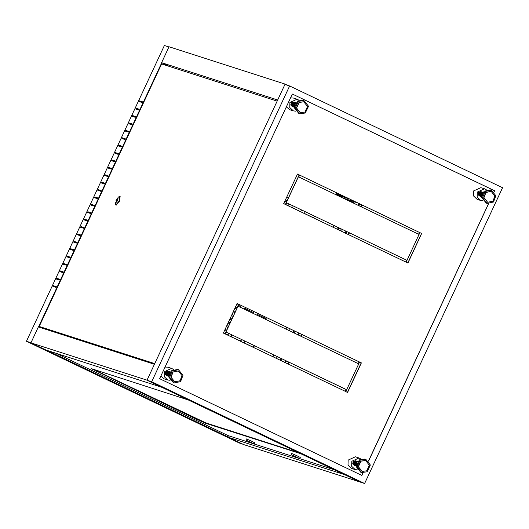 <?xml version="1.0" encoding="UTF-8"?>
<svg xmlns="http://www.w3.org/2000/svg" width="529" height="529" viewBox="0 0 529 529"><rect width="100%" height="100%" fill="white"/><g stroke="black" fill="none" stroke-linecap="round" stroke-linejoin="round"><path stroke-width="0.79" d="M360.943 459.066L358.986 457.975L351.792 461.262L351.659 466.294L355.237 469.633L357.465 469.891M358.986 457.975L355.323 456.798L348.128 460.085L347.996 465.117L351.573 468.456L355.237 469.633M173.565 369.473L171.608 368.382L164.407 371.669L164.274 376.701L167.858 380.04L170.08 380.291M160.856 376.033L164.195 378.863L167.858 380.04M486.455 189.904L484.498 188.813L477.303 192.1L477.171 197.132L480.749 200.471L482.977 200.729M484.498 188.813L480.835 187.636L473.64 190.923L473.508 195.955L477.085 199.294L480.749 200.471M299.077 100.312L297.119 99.221L289.918 102.507L289.786 107.539L293.37 110.878L295.592 111.13M286.368 106.871L289.707 109.701L293.37 110.878M289.614 85.936L284.906 84.422L146.983 380.199L359.912 482.012L364.626 483.526L502.55 187.749L289.614 85.936L151.691 381.713L364.626 483.526M419.907 232.621L421.587 233.421L407.799 262.986M359.568 362.021L361.241 362.821L347.454 392.392M359.753 203.857L419.457 232.403L418.598 234.235M299.599 175.092L359.303 203.639L358.444 205.477M285.362 204.445L299.149 174.881L297.47 174.074L299.149 174.881M345.516 233.203L346.369 231.371L286.672 202.825M405.67 261.967L406.523 260.129L346.826 231.59M299.414 333.263L359.112 361.81L358.259 363.641M239.26 304.499L298.958 333.045L298.105 334.877M225.017 333.845L238.804 304.281L237.131 303.481L238.804 304.281M285.171 362.61L286.03 360.771L226.326 332.232M345.325 391.374L346.184 389.536L286.48 360.99L285.627 362.828L345.424 391.42L346.283 389.569L286.487 360.976M286.136 360.804L285.27 362.656L225.473 334.063L226.333 332.212L286.03 360.771M361.347 362.861L347.553 392.439L345.781 391.586L359.575 362.008L361.241 362.821M359.217 361.843L358.358 363.688L298.554 335.095L299.421 333.25L359.112 361.81M299.064 333.078L298.204 334.93L238.4 306.337L239.267 304.486L298.958 333.045M299.255 174.914L285.462 204.492L283.683 203.639L297.477 174.061M346.475 231.404L345.616 233.249L285.812 204.657L286.678 202.812L346.369 231.371M406.629 260.162L405.769 262.014L345.966 233.421L346.832 231.57L406.523 260.129M419.557 232.436L418.697 234.287L358.9 205.695L359.76 203.844L419.457 232.403M359.403 203.672L358.543 205.523L298.746 176.931L299.606 175.079L359.303 203.639M237.137 303.467L223.344 333.045L225.116 333.892L238.91 304.314M421.686 233.454L407.899 263.032L406.12 262.186L419.914 232.608L421.587 233.421M171.608 368.382L167.944 367.205L165.041 367.047M297.119 99.221L293.456 98.044L290.553 97.885M494.099 191.908L494.641 190.744L292.352 94.023L159.599 378.718L361.889 475.439L363.106 472.827M368.587 461.07L488.617 203.665M151.691 381.713L146.983 380.199M361.79 475.392L362.987 472.82M368.508 460.984L488.498 203.658M494.02 191.829L494.536 190.711L292.345 94.036M298.389 101.317L303.963 100.563L308.506 106.269L305.286 113.021L299.712 113.775L295.169 108.075L298.389 101.317M300.194 112.644L296.346 107.916L298.997 102.348L303.692 101.766M299.209 102.421L303.798 101.799L307.541 106.494L304.889 112.055L300.3 112.677L296.557 107.982L299.209 102.421M292.398 106.64L290.752 105.026L291.334 102.705L293.575 102.011L295.208 103.492M294.303 106.316L292.504 106.673L290.857 105.059L291.439 102.738L293.674 102.044L295.261 103.4M294.296 106.428L292.603 106.706L290.963 105.092L291.545 102.771L293.78 102.077L295.314 103.314L294.276 102.666L292.418 103.241L291.982 105.304M294.283 106.521L292.709 106.739L291.069 105.126L291.644 102.811L293.886 102.11L295.361 103.234M294.276 106.613L292.815 106.772L291.175 105.159L291.75 102.844L293.992 102.143L295.4 103.168L294.693 102.798L292.835 103.38L292.398 105.436M295.4 103.175L294.58 103.75L293.998 106.071L294.276 106.693L292.921 106.805L291.281 105.192L291.856 102.877L294.098 102.176L295.447 103.102L294.474 103.717L293.893 106.031L294.269 106.812L293.132 106.871L291.486 105.258L292.068 102.943L294.303 102.242L295.519 102.996L294.369 103.684L293.787 105.998L294.269 106.904L293.231 106.904L291.591 105.291L292.173 102.976L294.408 102.276L295.552 102.943M295.466 103.076L293.152 103.479L292.669 105.397L294.269 106.772L293.026 106.838L291.38 105.225L291.962 102.91L294.203 102.209L295.486 103.043L293.258 103.512L292.815 105.575M294.269 106.957L293.337 106.944L291.697 105.331L292.272 103.01L294.514 102.309L295.579 102.904M294.269 107.01L293.443 106.977L291.803 105.364L292.378 103.043L294.62 102.348L295.612 102.864L294.157 103.618L293.582 105.932L294.269 107.05L293.549 107.01L291.902 105.397L292.484 103.076L294.726 102.381L295.632 102.831L294.051 103.585L293.476 105.899L294.269 107.103L292.008 105.43L292.59 103.109L294.832 102.414L295.658 102.798M294.269 107.136L292.114 105.463L292.696 103.142L294.931 102.447L295.678 102.771L295.037 102.481L292.802 103.181L292.22 105.496L294.269 107.162L293.37 105.866L293.952 103.552L295.665 102.791M295.685 102.758L293.846 103.512L293.264 105.833L294.269 107.189L292.325 105.529L292.901 103.215L295.704 102.732L293.006 103.248L292.431 105.562L294.269 107.215L292.53 105.595L293.112 103.281L295.724 102.705L293.529 103.413L292.954 105.734L294.269 107.242L292.636 105.628L293.218 103.314L295.731 102.699L293.324 103.347L292.742 105.661L294.269 107.248L292.848 105.701L293.43 103.38L295.731 102.699M294.269 107.228L293.059 105.767L293.635 103.446L295.718 102.719L293.74 103.479L293.159 105.8L294.269 107.208M294.269 106.984L293.688 105.965L294.263 103.651L295.566 102.93M294.283 106.56L294.679 103.783L295.321 103.294M294.296 106.395L295.235 103.439L294.064 102.6L292.206 103.175L291.724 105.092L293.086 106.428L294.309 106.289M293.463 102.514L292.101 103.142L291.618 105.059L292.98 106.395L294.316 106.184L295.129 103.624M294.355 105.906L295.003 103.882M294.441 105.463L294.812 104.292M291.142 105.033L291.578 102.97L293.436 102.395L294.898 104.101M294.402 105.648L292.557 106.263L291.201 104.927L291.684 103.01L293.542 102.428L294.97 103.935M294.369 105.82L292.663 106.296L291.307 104.96L291.79 103.043L293.648 102.461L295.037 103.803M295.03 103.829L294.349 105.965L292.768 106.329L291.413 104.993L291.896 103.076L293.754 102.494L294.613 102.963M294.666 103.016L295.096 103.697M292.187 106.038L291.829 105.674M291.558 105.172L292.001 103.109L293.859 102.533L295.149 103.598M293.509 102.514L295.195 103.519L294.613 103.948L294.177 106.012M294.296 106.375L293.185 106.461L291.829 105.126L292.312 103.208L294.17 102.633L295.275 103.38M292.087 105.337L292.524 103.274L294.064 102.652M294.084 102.652L294.574 102.758M294.646 102.785L295.122 103.062M295.162 103.095L294.303 103.849L293.866 105.912M292.187 105.37L292.63 103.307L294.481 102.732L295.367 103.221M292.292 105.403L292.729 103.34L294.587 102.765L295.394 103.181L294.197 103.816L293.76 105.879M292.504 105.469L292.94 103.413L294.798 102.831L295.433 103.115L293.985 103.75L293.549 105.807M292.61 105.509L293.046 103.446L294.904 102.864L295.453 103.095L293.886 103.71L293.443 105.774M294.269 106.818L293.086 105.529L293.569 103.611L295.466 103.069L293.78 103.677L293.297 105.595L294.269 106.805L292.874 105.463L293.357 103.545L295.48 103.049L293.463 103.578L293.026 105.641M293.238 105.707L293.674 103.644L295.473 103.056M294.362 103.539L295.413 103.155M293.965 105.945L294.408 103.882L295.301 103.327M294.071 105.979L294.508 103.915L295.248 103.413M294.283 106.045L295.116 103.658M294.395 105.694L294.911 104.068M294.494 105.238L294.726 104.511M169.67 377.356L172.07 371.087L178.452 369.725L182.981 375.306L180.581 381.581L174.2 382.936L169.67 377.356M174.682 381.806L170.847 377.177L172.824 372.013L178.18 370.928M171.059 377.243L173.029 372.079L178.286 370.961L182.016 375.557L180.039 380.721L174.788 381.839L171.059 377.243M168.804 375.378L167.151 375.848L165.346 374.439L165.67 372.079L167.825 371.133L169.703 372.634L169.128 373.183L168.784 375.524M168.791 375.497L167.257 375.881L165.445 374.472L165.775 372.112L167.931 371.166L169.756 372.542M168.777 375.603L167.362 375.914L165.551 374.506L165.881 372.145L168.037 371.199L169.809 372.462M167.905 375.683L166.509 374.532L166.787 372.575L168.572 371.794L169.796 372.476L169.022 373.15L168.771 375.702L167.468 375.947L165.656 374.539L165.987 372.178L168.143 371.232L169.855 372.383M169.075 371.927L167.098 372.674L166.827 374.631L168.764 375.788L167.574 375.98L165.762 374.572L166.093 372.211L168.248 371.265L169.902 372.317L168.989 371.927L167.204 372.714L166.926 374.664L168.764 375.841L167.673 376.013L165.868 374.605L166.199 372.244L168.354 371.298L169.941 372.251L168.811 373.084L168.758 375.954L167.779 376.053L165.974 374.638L166.298 372.277L168.453 371.332L169.981 372.198M168.758 376.013L167.885 376.086L166.073 374.671L166.404 372.31L168.559 371.365L170.014 372.145M168.758 376.073L167.991 376.119L166.179 374.704L166.509 372.343L168.665 371.398L170.047 372.099M170.04 372.105L168.606 373.018L168.275 375.378L168.758 376.126L168.096 376.152L166.285 374.737L166.615 372.376L168.771 371.431L170.073 372.059L168.5 372.985L168.169 375.345L168.758 376.198L166.39 374.777L166.721 372.409L168.877 371.47L170.1 372.019M168.758 376.225L166.496 374.81L166.827 372.449L168.982 371.503L170.126 371.986M170.12 371.999L168.394 372.952L168.063 375.312L168.758 376.264L166.602 374.843L166.926 372.482L169.082 371.537L170.146 371.953L168.288 372.919L167.958 375.279L168.758 376.298L166.701 374.876L167.032 372.515L169.187 371.57L170.166 371.927L169.293 371.603L167.138 372.548L166.807 374.909L168.758 376.331M170.186 371.9L168.077 372.852L167.753 375.213L168.758 376.357L166.913 374.942L167.243 372.581L169.399 371.636L170.199 371.887L169.505 371.669L167.349 372.614L167.019 374.975L168.758 376.377L167.124 375.008L167.448 372.647L170.219 371.867L167.554 372.68L167.23 375.041L168.758 376.403L167.329 375.074L167.66 372.714L170.219 371.854L167.766 372.747L167.435 375.107L168.758 376.41M170.206 371.88L167.977 372.813L167.647 375.18L168.758 376.397L167.541 375.147L167.872 372.78L170.212 371.867M168.758 376.337L167.858 375.246L168.182 372.885L170.173 371.927M168.758 376.053L168.381 375.411L168.705 373.051L169.994 372.171M168.764 375.835L168.916 373.117L169.875 372.356L169.544 372.099M168.811 375.299L169.597 372.826M168.857 375.001L169.459 373.097M168.963 374.492L169.254 373.58M168.923 374.638L166.926 375.385M165.65 374.201L165.947 372.304L167.739 371.523L169.399 373.229M168.883 374.843L168.248 375.306M165.756 374.234L166.053 372.343L167.838 371.556L169.472 373.071M165.861 374.267L166.159 372.376L168.354 371.689M168.407 371.708L168.83 371.94M168.85 371.953L169.538 372.945M165.967 374.301L166.265 372.409L168.05 371.629L169.591 372.839L168.791 375.213M166.066 374.334L166.364 372.442L168.156 371.662L168.896 371.913M168.949 371.947L169.644 372.747M166.172 374.373L166.47 372.476L168.262 371.695L169.69 372.661M166.278 374.406L166.575 372.509L168.367 371.728L169.432 372.231M169.452 372.251L169.73 372.588L168.877 373.249L168.579 375.147M166.384 374.439L166.681 372.542L168.467 371.761L169.769 372.528L168.771 373.216L168.473 375.114M166.979 372.495L167.349 372.165M167.402 372.132L168.678 371.827L169.835 372.416L168.672 373.183L168.374 375.074M166.695 374.539L166.992 372.641L168.784 371.861L169.862 372.376L168.566 373.15L168.268 375.041M169.135 371.94L169.478 372.066M168.764 375.881L167.032 374.697L167.309 372.747L169.095 371.96L169.928 372.271M169.954 372.231L169.306 372.032L167.521 372.813L167.243 374.763L168.738 375.934L167.138 374.73L167.415 372.78L169.201 371.999L169.941 372.251L168.143 373.011L167.845 374.909M168.758 375.954L167.349 374.803L167.62 372.846L169.961 372.218L167.726 372.879L167.448 374.836L168.758 375.967M168.758 375.974L167.554 374.869L167.832 372.912L169.968 372.211L167.938 372.945L167.64 374.843M167.746 374.876L168.043 372.978L169.961 372.218M168.758 375.934L167.977 375.001L168.248 373.044L169.941 372.257M168.057 374.975L168.354 373.084L169.921 372.284M168.162 375.008L168.46 373.117L169.895 372.323M168.685 375.18L168.982 373.282L169.664 372.707M168.844 375.081L169.498 373.024M168.896 374.796L169.373 373.289M169.042 374.195L169.141 373.871M482.567 197.786L484.961 191.518L491.342 190.162L495.871 195.743L493.478 202.012L487.097 203.374L482.567 197.786M487.573 202.237L483.737 197.608L485.715 192.444L491.071 191.359M483.949 197.674L485.926 192.51L491.176 191.392L494.906 195.988L492.935 201.152L487.678 202.276L483.949 197.674M481.694 195.816L480.048 196.285L478.236 194.87L478.566 192.51L480.722 191.564L482.593 193.072L481.152 192.126L479.367 192.906L479.069 194.804M481.681 195.935L480.147 196.319L478.342 194.903L478.672 192.543L480.828 191.597L482.653 192.979M481.674 196.041L480.253 196.352L478.447 194.936L478.771 192.576L480.927 191.63L482.699 192.893M480.801 196.12L479.4 194.963L479.677 193.012L481.469 192.232L482.693 192.913L481.912 193.588L481.668 196.133L480.358 196.385L478.547 194.97L478.877 192.609L481.033 191.663L482.746 192.821L481.674 192.298L479.889 193.078L479.591 194.97M481.965 192.364L479.995 193.111L479.717 195.069L481.661 196.226L480.464 196.418L478.652 195.003L478.983 192.642L481.139 191.703L482.435 192.536M481.654 196.305L480.57 196.451L478.758 195.042L479.089 192.675L481.245 191.736L482.832 192.688L481.707 193.521L481.654 196.385L480.676 196.484L478.864 195.075L479.195 192.715L481.35 191.769L482.871 192.629L481.602 193.488L481.271 195.849L481.648 196.484L480.881 196.55L479.076 195.141L479.4 192.781L481.555 191.835L482.937 192.53L481.496 193.455L481.165 195.816L481.648 196.563L480.987 196.583L479.175 195.175L479.505 192.814L481.661 191.868L482.97 192.49L481.39 193.416L481.059 195.783L481.648 196.636L479.281 195.208L479.611 192.847L481.767 191.901L482.997 192.45M481.648 196.444L480.775 196.517L478.97 195.108L479.3 192.748L481.456 191.802L482.904 192.582M481.648 196.656L479.386 195.241L479.717 192.88L481.873 191.934L483.017 192.417L481.284 193.383L480.954 195.743L481.648 196.689L479.492 195.274L479.823 192.913L481.979 191.967L483.043 192.391L481.178 193.349L480.854 195.71L481.648 196.735L479.598 195.307L479.922 192.946L482.084 192.001L483.063 192.364L481.079 193.316L480.749 195.677L481.648 196.775L479.803 195.373L480.134 193.012L482.289 192.073L483.089 192.325L482.184 192.034L480.028 192.979L479.704 195.34L481.648 196.768M481.648 196.814L479.909 195.413L480.239 193.045L482.395 192.106L483.103 192.311L480.868 193.25L480.537 195.611L481.648 196.821L480.015 195.446L480.345 193.085L483.109 192.298L480.451 193.118L480.12 195.479L481.648 196.834L480.431 195.578L480.762 193.217L483.103 192.305L480.55 193.151L480.226 195.512L481.648 196.841L480.332 195.545L480.656 193.184L483.109 192.292M481.648 196.801L480.643 195.644L480.973 193.283L483.083 192.331M481.654 196.312L479.922 195.135L480.2 193.178L481.992 192.397L482.798 192.735L481.886 192.364L480.094 193.145L479.823 195.102L481.654 196.272L481.807 193.554L482.765 192.787M481.681 195.955L482.018 193.621L482.6 193.065M481.701 195.737L482.488 193.264M481.747 195.439L482.355 193.535M481.853 194.93L482.144 194.017M481.813 195.069L479.823 195.816M478.54 194.639L478.838 192.741L480.63 191.961L482.296 193.66M481.78 195.28L481.139 195.743M478.646 194.672L478.943 192.774L480.735 191.994L482.369 193.508M478.752 194.705L479.049 192.807L481.245 192.12M481.297 192.146L481.721 192.377M481.74 192.391L482.428 193.376M478.857 194.738L479.155 192.84L480.94 192.06L482.488 193.27L481.681 195.644M478.963 194.771L479.261 192.873L481.046 192.093L481.793 192.351M481.84 192.384L482.534 193.178M479.168 194.837L479.466 192.946L481.258 192.159L482.329 192.662M482.342 192.682L482.627 193.025L481.774 193.68L481.476 195.578M479.274 194.87L479.572 192.979L481.364 192.192L482.66 192.959M479.876 192.933L480.239 192.602M480.299 192.563L481.569 192.265L482.726 192.854L481.562 193.614L481.264 195.512M482.025 192.377L482.369 192.503M481.654 196.345L480.028 195.168L480.306 193.211L482.091 192.43L482.832 192.682L481.145 193.482L480.868 195.439L481.628 196.371L480.134 195.201L480.411 193.244L482.197 192.463L482.845 192.668L480.517 193.277L480.239 195.234L481.654 196.391L480.345 195.267L480.616 193.316L482.858 192.642L480.828 193.383L480.53 195.274M481.648 196.411L480.451 195.3L480.722 193.349L482.865 192.642M480.636 195.307L480.934 193.416L482.858 192.655L481.04 193.449L480.742 195.34M480.947 195.413L481.245 193.515L482.812 192.721M481.053 195.446L481.35 193.548L482.785 192.761M481.159 195.479L481.456 193.581L482.759 192.807M481.37 195.545L481.668 193.647L482.673 192.94M481.575 195.611L481.873 193.72L482.56 193.138M481.734 195.512L482.388 193.462M481.787 195.234L482.263 193.72M481.932 194.626L482.038 194.302M367.152 471.782L361.585 472.529L357.042 466.829L360.262 460.071L365.83 459.317L370.373 465.024L367.152 471.782M362.061 471.399L358.219 466.671L360.871 461.109L365.559 460.521M366.756 470.817L362.167 471.432L358.424 466.737L361.076 461.176L365.665 460.554L369.407 465.249L366.756 470.817M355.389 460.746L357.049 462.3L355.779 461.301L353.921 461.883L353.438 463.801L354.794 465.136L356.189 464.898M356.176 465.011L354.318 465.408L352.678 463.794L353.253 461.48L355.495 460.779L357.101 462.201M356.169 465.13L354.423 465.447L352.777 463.834L353.359 461.513L355.6 460.812L357.154 462.108L356.606 462.558L356.156 465.242M356.156 465.229L354.529 465.48L352.883 463.867L353.465 461.546L355.706 460.852L357.207 462.029M356.149 465.328L354.635 465.513L352.988 463.9L353.57 461.579L355.805 460.885L357.254 461.956L355.422 461.539M356.143 465.408L354.734 465.546L353.094 463.933L353.676 461.612L355.911 460.918L357.293 461.89L356.394 462.491L355.819 464.806L356.143 465.513L354.483 464.138L354.966 462.214L357.201 461.771M355.369 464.548L355.805 462.485L357.313 461.863L356.718 461.605L354.86 462.181L354.377 464.098L356.143 465.487L354.84 465.58L353.2 463.966L353.775 461.645L356.017 460.951L357.333 461.83L355.071 462.253L354.589 464.171L356.143 465.54L354.946 465.613L353.306 463.999L353.881 461.685L356.123 460.984L357.373 461.777L356.288 462.458L355.713 464.773L356.136 465.619L355.052 465.646L353.405 464.032L353.987 461.718L356.229 461.017L357.406 461.724L356.182 462.425L355.607 464.74L356.136 465.705M356.136 465.685L355.157 465.679L353.511 464.065L354.093 461.751L356.328 461.05L357.439 461.678M356.136 465.738L355.263 465.712L353.617 464.098L354.199 461.784L356.434 461.083L357.465 461.638M357.452 461.658L356.083 462.386L355.501 464.707L356.136 465.791L355.362 465.745L353.722 464.131L354.304 461.817L356.539 461.116L357.492 461.599L356.645 461.149L354.404 461.85L353.828 464.164L355.468 465.778L356.136 465.831L355.395 464.674L355.977 462.353L357.492 461.605M357.518 461.566L355.872 462.32L355.29 464.641L356.136 465.87L353.934 464.204L354.509 461.883L356.751 461.182L357.538 461.539M356.136 465.904L354.033 464.237L354.615 461.916L356.857 461.222L357.551 461.513L355.766 462.286L355.19 464.607L356.136 465.923M356.136 465.937L354.139 464.27L354.721 461.949L356.956 461.255L357.571 461.493L354.827 461.982L354.245 464.303L356.136 465.956L355.085 464.574L355.66 462.253L357.564 461.5L355.554 462.22L354.979 464.535L356.136 465.976L354.351 464.336L354.926 462.015L357.591 461.467L355.032 462.055L354.456 464.369L356.136 465.989L354.873 464.502L355.455 462.187L357.591 461.467L355.138 462.088L354.562 464.402L356.136 466.003L354.661 464.436L355.243 462.121L357.604 461.453L355.349 462.154L354.767 464.469L356.136 466.003M356.149 465.388L356.5 462.525L357.234 461.989L356.116 462.584L355.68 464.647M356.176 465.051L357.055 462.28M356.943 462.491L356.202 464.812L356.936 462.498L355.567 461.235L353.709 461.81L353.227 463.728L354.589 465.064L356.229 464.654M356.255 464.475L356.784 462.809M355.257 461.136L356.725 462.954M356.295 464.297L354.377 464.998L353.022 463.662L353.504 461.744L355.356 461.169L356.804 462.769M356.255 464.495L354.483 465.031L353.121 463.695L353.603 461.777L355.752 461.295M355.799 461.314L356.877 462.624M356.209 464.786L354.688 465.097L353.332 463.768L353.815 461.843L355.673 461.268L356.698 461.91M356.731 461.956L356.989 462.399M355.528 465.203L355.197 465.209M353.59 463.973L354.027 461.916L355.885 461.334L357.082 462.234M353.689 464.012L354.132 461.949L355.984 461.367L357.121 462.161M353.795 464.045L354.232 461.982L356.09 461.407L357.161 462.101M353.901 464.078L354.337 462.015L356.196 461.44L357.194 462.048L356.222 462.624L355.786 464.68M354.007 464.112L354.443 462.048L356.301 461.473L357.227 462.002M354.113 464.145L354.549 462.081L355.349 461.559M354.212 464.178L354.655 462.115L356.513 461.539L357.273 461.916M356.143 465.447L354.278 464.065L354.761 462.148L356.612 461.572L357.293 461.89L355.911 462.518L355.376 464.204M357.227 461.784L355.7 462.452L355.217 464.369L356.143 465.54L354.695 464.204L355.177 462.286L357.346 461.81L355.283 462.32L354.84 464.376M354.946 464.416L355.382 462.353L357.353 461.804L355.488 462.386L355.052 464.449M355.157 464.482L355.594 462.419L357.339 461.817M356.03 465.328L355.528 464.469L356.01 462.551L357.267 461.936M355.891 464.713L356.328 462.657L357.148 462.128M355.997 464.746L356.434 462.69L357.088 462.22M356.096 464.786L357.022 462.339M356.553 463.027L356.844 462.69M356.301 464.27L356.705 463.001M162.006 387.387L46.208 350.145L30.946 342.845L146.996 380.166M30.946 342.845L38.366 326.948L154.408 364.269M359.608 481.866L243.809 444.625L228.548 437.331L229.189 435.956M228.548 437.331L344.346 474.573M244.319 340.828L244.643 343.149L252.809 347.057L254.786 345.834M231.537 334.718L231.867 337.046L240.199 341.013L242.011 339.73M226.253 331.194L224.58 330.394M225.506 333.997L227.424 334.903L229.236 333.62M223.377 332.979L225.05 333.779M227.979 327.497L226.306 326.697M225.096 329.283L226.776 330.083M229.705 323.801L228.025 323.001M226.822 325.586L228.495 326.386M229.745 319.311L231.431 320.105L229.751 319.298M228.548 321.89L230.221 322.69M233.15 316.402L231.477 315.601L233.144 316.415M230.267 318.193L231.947 318.994M234.876 312.705L233.203 311.905L234.869 312.718M231.993 314.497L233.673 315.297M236.602 309.009L234.922 308.209L236.595 309.022M233.719 310.794L235.392 311.601M266.861 319.939L266.08 318.584L257.921 314.682L256.393 314.94M254.079 313.829L253.305 312.474L245.145 308.572L243.618 308.83M240.53 306.37L238.777 305.531L240.53 306.37L241.303 307.719M238.328 305.312L236.648 304.512M235.445 307.098L237.118 307.898M288.325 198.091L286.645 197.291M285.442 199.876L287.115 200.683M304.658 211.428L304.988 213.749L313.148 217.65L315.132 216.434M291.882 205.318L292.213 207.639L300.373 211.54L302.357 210.324M286.599 201.787L284.919 200.987L286.592 201.8M285.845 204.597L287.763 205.497L289.581 204.214M283.716 203.579L285.389 204.379M139.557 101.694L139.881 100.999L142.539 101.852M136.105 109.086L136.429 108.392L139.087 109.252M132.66 116.479L132.984 115.791L135.642 116.645M129.215 123.872L129.532 123.184L132.19 124.037M125.763 131.271L126.087 130.577L128.745 131.437M122.318 138.664L122.635 137.976L125.294 138.829M118.866 146.057L119.19 145.369L121.849 146.222M115.421 153.456L115.739 152.762L118.397 153.615M111.969 160.849L112.293 160.155L114.952 161.014M108.524 168.242L108.848 167.554L111.507 168.407M105.073 175.635L105.397 174.947L108.055 175.8M101.628 183.034L101.952 182.34L104.61 183.193M98.176 190.427L98.5 189.732L101.158 190.592M53.356 286.553L53.674 285.865L56.332 286.718M56.801 279.16L57.125 278.472L59.784 279.325M60.246 271.767L60.57 271.073L63.229 271.932M63.698 264.374L64.022 263.68L66.68 264.533M67.143 256.975L67.467 256.287L70.126 257.14M70.595 249.582L70.919 248.888L73.577 249.748M74.04 242.189L74.364 241.495L77.022 242.348M77.492 234.79L77.809 234.102L80.468 234.955M80.937 227.397L81.261 226.71L83.919 227.563M84.389 220.004L84.706 219.31L87.364 220.17M87.834 212.612L88.158 211.917L90.816 212.77M91.286 205.212L91.603 204.525L94.261 205.378M94.731 197.82L95.055 197.132L97.713 197.985M38.511 327.001L161.742 62.739M228.621 437.185L47.365 350.515M31.006 342.719L26.45 341.251L239.386 443.064L242.937 444.208M142.215 102.547L142.559 101.806L139.524 100.834L139.18 101.568L142.215 102.547M138.763 109.939L139.114 109.199L136.079 108.227L135.728 108.967L138.763 109.939M135.318 117.332L135.662 116.598L132.627 115.62L132.283 116.36L135.318 117.332M131.873 124.732L132.217 123.991L129.182 123.012L128.831 123.753L131.873 124.732M128.421 132.124L128.765 131.384L125.73 130.412L125.386 131.146L128.421 132.124M124.976 139.517L125.32 138.777L122.285 137.805L121.941 138.545L124.976 139.517M121.525 146.917L121.868 146.176L118.833 145.197L118.489 145.938L121.525 146.917M118.079 154.309L118.423 153.569L115.388 152.59L115.044 153.331L118.079 154.309M114.628 161.702L114.972 160.961L111.936 159.989L111.593 160.723L114.628 161.702M111.183 169.095L111.526 168.361L108.491 167.382L108.147 168.123L111.183 169.095M107.731 176.494L108.075 175.754L105.04 174.775L104.696 175.516L107.731 176.494M104.286 183.887L104.63 183.146L101.594 182.168L101.251 182.908L104.286 183.887M100.834 191.28L101.184 190.539L98.149 189.567L97.799 190.308L100.834 191.28M56.014 287.412L56.358 286.672L53.323 285.693L52.973 286.434L56.014 287.412M59.46 280.013L59.803 279.272L56.768 278.3L56.424 279.041L59.46 280.013M62.905 272.62L63.255 271.88L60.22 270.908L59.87 271.642L62.905 272.62M66.356 265.227L66.7 264.487L63.665 263.508L63.321 264.249L66.356 265.227M69.802 257.835L70.145 257.094L67.11 256.115L66.766 256.856L69.802 257.835M73.253 250.435L73.597 249.695L70.562 248.723L70.218 249.463L73.253 250.435M76.698 243.042L77.042 242.302L74.007 241.33L73.663 242.064L76.698 243.042M80.15 235.65L80.494 234.909L77.459 233.93L77.115 234.671L80.15 235.65M83.595 228.25L83.939 227.516L80.904 226.538L80.56 227.278L83.595 228.25M87.047 220.857L87.391 220.117L84.356 219.145L84.012 219.885L87.047 220.857M90.492 213.465L90.836 212.724L87.801 211.745L87.457 212.486L90.492 213.465M93.944 206.072L94.288 205.331L91.252 204.353L90.902 205.093L93.944 206.072M97.389 198.673L97.733 197.939L94.698 196.96L94.354 197.701L97.389 198.673M26.45 341.251L164.374 45.474L168.936 46.936M252.922 347.103L254.687 345.787M240.146 340.993L241.912 339.678M226.253 331.207L224.574 330.407M227.371 334.883L229.13 333.568M227.973 327.511L226.3 326.71M229.698 323.814L228.025 323.014M266.755 319.893L265.981 318.551L257.702 314.603M253.98 313.783L253.206 312.441L244.927 308.493M238.321 305.326L236.642 304.525M241.204 307.673L240.424 306.337M288.318 198.104L286.639 197.304M313.267 217.697L315.026 216.381M300.485 211.587L302.251 210.271M287.71 205.483L289.475 204.168M95.055 197.132L94.698 196.96M91.603 204.525L91.252 204.353M88.158 211.917L87.801 211.745M84.706 219.31L84.356 219.145M81.261 226.71L80.904 226.538M77.809 234.102L77.459 233.93M74.364 241.495L74.007 241.33M70.919 248.888L70.562 248.723M67.467 256.287L67.11 256.115M64.022 263.68L63.665 263.508M60.57 271.073L60.22 270.908M57.125 278.472L56.768 278.3M53.674 285.865L53.323 285.693M98.5 189.732L98.149 189.567M101.952 182.34L101.594 182.168M105.397 174.947L105.04 174.775M108.848 167.554L108.491 167.382M112.293 160.155L111.936 159.989M115.739 152.762L115.388 152.59M119.19 145.369L118.833 145.197M122.635 137.976L122.285 137.805M126.087 130.577L125.73 130.412M129.532 123.184L129.182 123.012M132.984 115.791L132.627 115.62M136.429 108.392L136.079 108.227M139.881 100.999L139.524 100.834M169.796 66.588L161.596 62.667L277.646 99.988M284.946 84.428L285.098 84.104L287.505 85.255M285.098 84.104L169.009 46.77L161.596 62.667M272.898 356.738L273.751 354.906M285.825 329.012L286.678 327.173M333.237 227.338L334.09 225.499M346.171 199.605L346.343 199.228M272.99 356.784L273.85 354.952M285.924 329.058L286.778 327.22M333.336 227.384L334.189 225.546M346.264 199.651L346.449 199.261M118.238 197.105L115.302 203.394L117.663 200.537L118.238 197.105M117.98 197.132L119.858 196.523L119.005 201.225L115.851 205.007L115.104 203.149M116.129 205.14L119.356 201.39L120.176 196.676M44.033 328.774L39.192 326.459L154.719 363.608M277.123 101.105L161.603 63.956L39.192 326.459M116.023 200.431L117.173 200.802L117.517 200.068L116.367 199.697L116.023 200.431M117.498 200.114L116.724 199.863L116.4 200.557M116.724 199.863L116.367 199.697M351.633 200.927L351.144 201.985L351.514 202.104L352.01 201.053M339.241 228.429L338.864 228.31L338.21 229.712M351.064 200.749L350.608 201.728M338.567 229.884L339.274 228.356L338.335 228.052L337.681 229.46M278.194 357.029L278.631 357.234M288.272 364.091L289.125 362.253M301.199 336.358L302.059 334.526M348.611 234.684L349.471 232.853M361.545 206.958L362.398 205.12M287.736 363.833L288.596 362.001M300.67 336.107L301.523 334.268M348.082 234.433L348.935 232.595M361.009 206.7L361.869 204.868M338.864 228.31L338.335 228.052M336.649 192.807L335.796 194.646M340.96 194.87L340.359 196.16L339.413 195.856L340.074 194.447M337.833 193.376L337.033 195.089L336.094 194.784L336.947 192.953M339.393 194.123L338.699 195.624L337.753 195.32L338.507 193.7M345.331 196.96L345.007 197.654L344.068 197.35L344.445 196.537M342.21 195.466L341.688 196.583L340.742 196.279L341.324 195.042M343.771 196.213L343.347 197.119L342.408 196.814L342.885 195.79M349.709 199.056L348.823 198.626M346.581 197.562L346.336 198.077L345.397 197.78L345.695 197.138M348.142 198.309L347.057 198.309L347.262 197.879M350.416 199.393L350.072 199.228M342.865 198.025L357.201 202.64M339.982 196.034L340.603 194.698M336.656 194.97L337.482 193.204M338.322 195.499L339.043 193.951M344.637 197.535L344.981 196.795M341.311 196.464L341.853 195.3M342.971 197L343.414 196.047M345.966 197.958L346.231 197.39M347.626 198.494L347.791 198.137M343.4 198.282L357.736 202.891M299.738 458.59L300.254 457.486L296.643 455.621L291.743 453.518L291.228 454.623L299.738 458.59L291.228 454.623M245.906 440.049L246.428 438.938L251.321 441.047L254.932 442.912L254.416 444.016L245.906 440.049L254.416 444.016M300.459 453.584L205.748 423.306L196.557 419.239L91.173 368.614L188.516 400.063M334.275 469.752L227.986 435.572L55.717 353.2M92.72 369.07L205.92 422.942L298.905 452.844M303.124 100.298L297.556 101.046L294.336 107.804L298.878 113.51L294.309 107.797L297.516 101.052L303.963 100.563M177.612 369.454L171.231 370.816L168.837 377.084L173.367 382.665L168.811 377.065L171.204 370.809L177.612 369.454L178.452 369.725M490.509 189.891L484.128 191.247L481.727 197.522L486.257 203.103L481.701 197.502L484.101 191.24L490.509 189.891L491.342 190.162M360.745 472.265L356.176 466.552L359.389 459.807L364.997 459.053L359.422 459.807L356.202 466.558L360.745 472.265L361.585 472.529M358.9 203.447L358.047 205.285M345.973 231.18L345.12 233.011M298.561 332.853L297.708 334.692M285.627 360.586L284.774 362.418M355.204 202.078L354.496 203.586M342.422 229.48L341.569 231.318M295.01 331.154L294.157 332.992M282.083 358.887L281.223 360.725M280.092 360.183L280.945 358.345M293.02 332.45L293.879 330.618M340.431 230.776L341.291 228.938M353.365 203.043L354 201.688M350.125 200.445L349.722 201.304M337.647 227.199L336.794 229.037M290.236 328.873L289.383 330.711M277.308 356.606L276.449 358.437M96.655 371.021L96.483 371.391M205.92 422.942L205.748 423.306M196.728 418.875L196.557 419.239M298.878 113.51L299.712 113.775M173.367 382.665L174.2 382.936M486.257 203.103L487.097 203.374M364.997 459.053L365.83 459.317M116.168 205.166L115.811 204.994M120.215 196.695L119.858 196.523M276.416 358.424L277.275 356.586M289.35 330.691L290.203 328.859M336.761 229.017L337.614 227.186M349.689 201.291L350.092 200.431"/></g></svg>
